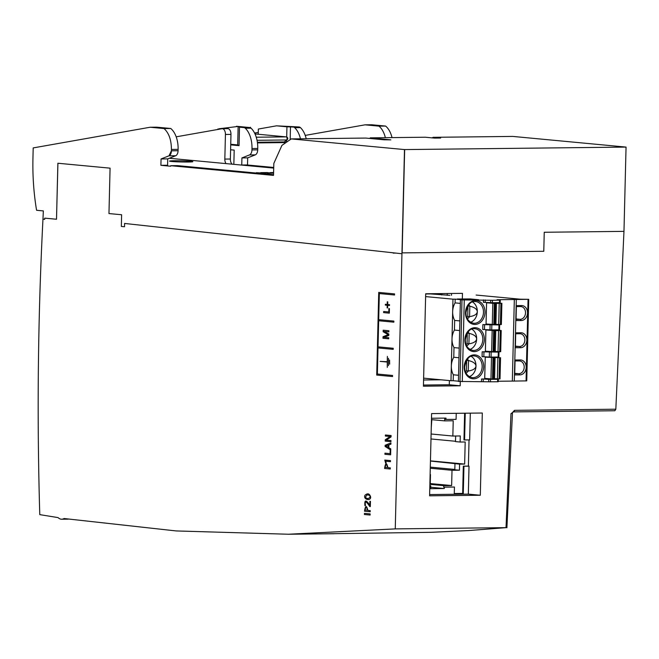 <?xml version="1.0" encoding="UTF-8"?>
<svg xmlns="http://www.w3.org/2000/svg" width="659" height="659" viewBox="0 0 659 659"><rect width="100%" height="100%" fill="white"/><g stroke="black" fill="none" stroke-linecap="round" stroke-linejoin="round"><path stroke-width="0.99" d="M494.777 329.887L485.914 329.986L494.176 330.62L501.211 330.513L494.777 329.887M494.118 351.749L485.395 351.189L485.914 329.986M483.22 381.479L483.286 379.032L488.764 379.353L488.698 381.8L458.409 381.429L460.402 299.87L462.618 299.845L455.18 299.145L455.089 302.885L460.32 303.379M485.246 356.824L484.703 378.958L481.531 378.991L483.286 379.032M498.311 352.12L498.995 352.071L498.871 356.972L498.188 357.021L498.311 352.12L482.199 351.807L485.37 351.766L485.905 329.632M498.97 324.936L499.654 324.887L499.538 329.78L498.855 329.829L498.97 324.936L482.858 324.615L486.029 324.582L486.573 302.448M460.402 299.87L492.446 300.282L500.263 300.15L497.051 299.73L528.74 299.326L520.215 299.202L476.144 295.051M516.368 306.6L520.478 306.55L521.599 305.562L516.392 305.628L516.03 320.579L521.228 320.521A7.488 6.079 95.4 0 0 527.505 312.976A7.488 6.079 95.4 0 0 521.599 305.562M466.712 345.934A8.172 6.631 95.4 0 0 468.911 343.833C473.73 343.084 476.309 341.444 476.646 338.915C476.432 336.37 473.936 334.517 469.167 333.363A8.172 6.631 95.4 0 0 468.022 332.021M466.16 344.739A8.172 6.631 95.4 0 0 467.058 343.66L468.911 343.833L469.167 333.363L467.313 333.19A8.172 6.631 95.4 0 0 467.256 333.1M466.819 317.556A8.172 6.631 95.4 0 0 467.725 316.477L467.981 305.998L469.834 306.18A8.172 6.631 95.4 0 0 468.689 304.837M467.725 316.477L469.579 316.649L469.834 306.18C474.604 307.333 477.091 309.186 477.314 311.732A10.89 8.847 95.4 0 0 472.536 301.987M501.211 330.513L500.692 351.717L494.234 351.469M469.958 349.451A10.89 8.847 95.4 0 0 476.646 338.915A10.89 8.847 95.4 0 0 471.869 329.179M467.379 318.75A8.172 6.631 95.4 0 0 469.579 316.649C474.389 315.9 476.968 314.261 477.314 311.732A10.89 8.847 95.4 0 1 470.625 322.267M493.566 378.653L499.571 378.933L500.09 357.73L485.246 357.17L484.736 378.381L492.487 379.016L492.998 357.812M520.569 347.705L515.363 347.763L515.725 332.811L520.931 332.754A7.488 6.079 95.4 0 1 526.846 340.159A7.488 6.079 95.4 0 1 520.569 347.705L519.498 346.51L515.387 346.56M430.607 293.93L449.875 295.339M465.493 371.923A8.172 6.631 95.4 0 0 466.399 370.844L468.252 371.025L468.508 360.547A8.172 6.631 95.4 0 0 467.355 359.204M466.045 373.126A8.172 6.631 95.4 0 0 468.252 371.025C473.063 370.267 475.641 368.628 475.987 366.107C475.765 363.554 473.269 361.709 468.508 360.547L466.654 360.374A8.172 6.631 95.4 0 0 466.588 360.284M458.985 357.746L453.763 357.26L454.002 347.606L459.224 348.1M516.302 299.548L514.308 381.108L512.331 381.091L514.325 299.532M455.089 302.885A15.519 12.603 95.4 0 0 452.659 311.674A15.519 12.603 95.4 0 0 454.661 320.422L459.891 320.908M459.652 330.563L454.43 330.068A15.519 12.603 95.4 0 0 452 338.866L452.972 299.17L455.18 299.145M488.698 381.8L497.586 381.759L497.644 379.312L488.764 379.353M466.399 370.844L466.654 360.374M495.436 302.703L486.581 302.802L494.332 303.437L501.878 303.321L495.436 302.703M453.763 357.26A15.519 12.603 95.4 0 0 451.333 366.05L452 338.866A15.519 12.603 95.4 0 0 454.002 347.606M494.901 324.286L500.395 324.566L500.914 303.362M500.395 324.566L501.359 324.533L501.878 303.321M467.058 343.66L467.313 333.19M483.467 299.878L483.401 302.324L492.388 302.728L500.206 302.596L500.263 300.15M490.634 302.687L490.691 300.24M485.156 302.366L485.213 299.919M466.712 299.903L478.623 299.738L470.246 298.931L457.222 299.005L466.712 299.903M425.615 296.591L452.972 299.17M471.86 299.235L459.15 299.12L471.86 299.235M469.224 299.433L467.256 299.334L469.224 299.433M464.966 299.837L473.566 299.392L465.122 299.845M485.37 351.733L490.551 351.675M494.234 351.634L498.995 352.071M497.644 379.312L493.566 378.826M454.43 330.068L454.661 320.422M458.557 375.284L453.334 374.79A15.519 12.603 95.4 0 1 451.333 366.05L450.978 380.729L423.622 378.151M515.404 346.132L519.498 346.51A6.401 5.198 95.4 0 0 524.852 340.341A6.401 5.198 95.4 0 0 520.256 333.751A6.401 5.198 95.4 0 0 519.811 333.734L515.7 333.784M514.308 381.067L526.747 380.886L528.74 299.326M514.737 373.315L518.831 373.702A6.401 5.198 95.4 0 0 524.185 367.524A6.401 5.198 95.4 0 0 519.589 360.943A6.401 5.198 95.4 0 0 519.144 360.926L515.041 360.967M515.066 359.995L520.272 359.938A7.488 6.079 95.4 0 1 526.179 367.343A7.488 6.079 95.4 0 1 519.902 374.889L514.695 374.946L515.066 359.995M516.063 318.94L520.165 319.327L516.055 319.376M486.029 324.549L491.219 324.492M494.893 324.45L499.654 324.887M512.331 381.091L498.278 381.248M498.855 329.829L491.721 329.912L491.845 325.019M490.09 324.978L489.975 329.871L491.721 329.912M484.612 324.656L484.489 329.549L482.742 329.508L482.858 324.615M489.975 329.871L484.489 329.549M494.785 324.566L486.062 324.006L486.581 302.802M500.09 357.73L494.11 357.071L485.246 357.17M521.228 320.521L520.165 319.327A6.401 5.198 95.4 0 0 525.511 313.157A6.401 5.198 95.4 0 0 520.915 306.567A6.401 5.198 95.4 0 0 520.478 306.55M483.945 351.84L483.83 356.733L482.075 356.7L482.199 351.807M498.188 357.021L491.062 357.096L491.177 352.203M489.423 352.17L489.308 357.063L491.062 357.096M489.308 357.063L483.83 356.733M450.978 380.729L453.186 380.704L453.334 374.79M497.586 381.759L498.27 381.709L498.328 379.263M458.417 381.199L453.186 380.704M469.29 376.635A10.89 8.847 95.4 0 0 475.987 366.107A10.89 8.847 95.4 0 0 471.201 356.362M519.902 374.889L518.831 373.702L514.728 373.744M489.884 378.867L484.703 378.925M499.571 378.933L500.024 378.9L500.543 357.697M492.487 379.016L493.451 378.941M444.734 418.111L444.668 420.879L453.219 420.78L452.848 436.044L460.27 435.961L460.122 442.032L465.188 441.975L464.644 464.076L459.587 464.134L459.438 470.213L452.008 470.295L451.637 485.551L443.721 485.642L443.688 487.092L454.438 487.034L454.273 493.599L463.277 493.492L463.944 466.218L469.019 466.16L468.335 494.118L480.304 495.247L482.314 413.02L431.604 413.588L429.602 495.815L480.304 495.247M469.035 439.932L468.401 466.102L463.326 466.16L462.659 493.434L454.273 493.533M464.62 413.218L463.969 439.924L469.661 439.924L470.312 413.152M456.234 413.308L456.086 419.363L445.344 419.421L445.377 418.103M445.962 419.478L445.995 418.094L431.497 418.259M465.238 413.209L464.587 439.981M429.627 494.555L468.335 494.118M429.775 488.698L444.273 488.533L444.306 487.149L454.438 487.034M443.721 485.642L429.882 484.34M429.899 483.541L451.637 485.551M430.656 487.915L430.706 485.79L429.841 485.798M429.775 488.632L430.805 488.616L430.821 487.924M462.321 298.947L462.461 293.354L425.689 293.766L423.424 386.199L460.196 385.787L460.303 381.602M451.514 293.477L451.473 295.323M449.389 380.581L449.281 384.757L460.196 385.787M468.401 466.102L469.019 466.16M506.903 527.76L512.488 412.567L510.989 413.646L506.021 527.653L395.26 528.897L404.486 149.577L402.13 252.883L543.782 251.293L544.243 232.265L623.966 231.367L615.827 409.206L514.498 410.343L511.623 413.432M395.26 528.897L288.42 534.235L176.167 530.94L64.071 518.526A12.521 7.282 89.4 0 1 61.715 519.226A12.521 7.282 89.4 0 1 58.066 517.603L39.779 514.63A2131.972 1239.546 89.4 0 1 42.967 219.06L43.346 210.921L36.575 210.287C33.741 193.211 32.53 175.838 32.95 158.168L33.197 147.913L150.104 127.245L164.033 128.554C168.893 132.953 171.356 139.914 171.422 149.436L171.431 150.82A5.445 3.163 89.4 0 1 169.009 155.829L171.389 150.82M42.942 219.06L44.672 219.373L44.713 218.137L56.509 219.249L57.877 163.243L110.078 168.16L108.966 213.565L121.627 214.752L121.338 226.441L124.502 226.745L124.584 223.45L401.941 253.756M160.903 165.318L167.575 165.244L167.732 158.877L161.06 158.951L160.887 165.318L170.689 166.241L170.706 165.697L273.526 175.385L273.823 163.424L281.92 145.384L291.262 138.909L404.486 149.577M161.043 158.951L168.968 155.829M44.754 218.137L44.672 219.373M124.625 223.45L124.502 226.745M57.918 163.251L56.509 219.249M395.367 253.13L393.266 252.801M395.4 253.04L393.258 253.147M319.022 533.897L430.978 532.315L468.689 530.553L506.005 527.653M513.625 411.883L614.863 410.746L615.827 409.206M513.509 411.883A1.631 0.947 -90.6 0 0 513.559 411.891A1.631 0.947 -90.6 0 0 514.498 410.343M334.064 533.732L288.42 534.243M370.193 138.489L370.21 137.855L390.836 139.856L384.049 139.799L365.737 138.069L291.262 138.909M404.659 149.577L402.13 252.883L543.782 251.293L544.243 232.265L623.974 231.367L626.05 147.089L404.659 149.577M370.21 137.855L425.368 137.229L434.545 138.093L440.632 138.028L433.078 137.319L512.826 136.421L626.05 147.089M171.785 158.506L273.707 168.094M190.665 161.282A11.64 0.577 1.4 0 0 177.197 160.747A11.64 0.577 1.4 0 0 169.594 161.15A11.64 0.577 1.4 0 0 181.176 161.966A11.64 0.577 1.4 0 0 192.79 161.719A11.64 0.577 1.4 0 0 190.665 161.282M267.447 172.559L260.799 172.633L271.854 173.095L267.126 173.235L273.584 173.16L267.439 172.683M273.6 172.501L270.231 172.633L273.592 172.839M273.592 172.773L271.607 172.642L273.592 172.576M259.111 173.325L265.651 173.251L256.367 172.683L260.915 173.235L258.443 173.259M433.078 137.319L432.263 137.879M170.73 165.697L177.395 165.623L273.543 174.684M385.367 137.682A21.78 12.661 -90.6 0 0 378.958 126.141L365.07 124.831A1.087 0.634 -90.6 0 0 365.037 124.831A1.087 0.634 -90.6 0 0 364.971 124.839L305.224 135.4M167.732 158.877L175.656 155.755A5.445 3.163 -90.6 0 0 178.078 150.738L178.111 149.362A21.78 12.661 -90.6 0 0 170.73 128.48L156.793 127.171L150.104 127.245M170.73 128.48L164.058 128.554M378.958 126.141L385.597 126.067A21.78 12.661 89.4 0 1 392.014 137.607M365.07 124.831L371.717 124.757L385.597 126.067M217.264 129.559L219.167 128.744L238.146 126.437L237.693 144.922L230.732 144.263M217.882 129.452L217.898 128.966M219.159 129.23L219.167 128.744M247.512 164.997L247.685 157.855L255.297 154.857A5.445 3.163 -90.6 0 0 257.71 149.848L257.743 148.464A21.78 12.661 -90.6 0 0 251.054 128.192A5.445 3.163 -90.6 0 0 249.695 127.525L236.433 126.273M306.213 138.744A21.78 12.661 89.4 0 0 300.455 127.632A5.445 3.163 89.4 0 0 299.095 126.973L276.525 125.828L258.353 129.04L258.221 134.247M233.846 164.338L234.192 150.104L230.601 149.766M230.716 144.873L239.052 145.655L237.693 144.922M239.052 145.655L239.505 127.171L238.146 126.437M239.505 127.171L243.937 127.591A5.445 3.163 89.4 0 1 245.296 128.258A21.78 12.661 89.4 0 1 251.985 148.53L251.952 149.914A5.445 3.163 89.4 0 1 249.53 154.923L241.927 157.921L241.754 165.014M247.685 157.855L241.927 157.921M250.379 127.722L250.395 127.22M285.965 142.583L257.463 142.904M281.928 142.138L286.047 142.525M286.566 142.163L286.616 140.252M286.698 136.981L286.945 126.808L293.337 127.03A5.445 3.163 89.4 0 1 294.697 127.698A21.78 12.661 89.4 0 1 300.455 138.802M276.525 125.828L286.945 126.808M290.487 126.767L290.174 139.667M423.457 385.045L449.281 384.757M431.464 419.635L444.668 420.879M431.818 419.668L431.266 427.683M431.11 433.993L452.848 436.044M455.641 436.011L455.501 441.604L460.122 442.032M455.509 441.266L430.986 438.96M430.451 460.855L464.644 464.076M430.451 461.053L459.587 464.134M454.965 463.697L454.817 469.776L459.438 470.213M430.302 467.132L454.825 469.439M430.269 468.244L452.008 470.295M430.475 474.628L430.261 483.541M444.273 488.533L430.665 487.248M444.306 487.149L443.688 487.092M462.659 493.434L463.277 493.492M463.326 466.16L463.944 466.218M429.849 485.708L430.706 485.79M441.687 294.977L441.711 293.807L425.681 293.988M423.58 379.996L441.077 379.798M447.255 293.527L447.214 295.29M441.711 293.807L442.568 293.576M257.372 142.245L284.317 141.94A1.631 1.186 48.8 0 0 284.877 141.767M287.118 139.799A1.631 1.186 -131.2 0 1 286.558 139.972L257.035 140.301M254.588 133.069A2.727 1.582 89.4 0 1 255.783 134.016M241.186 165.03A5.445 3.163 89.4 0 1 241.4 165.014A5.445 3.163 89.4 0 1 241.598 165.022L273.707 168.045M273.724 167.468L247.133 164.964A5.445 3.163 -90.6 0 0 246.944 164.956A5.445 3.163 -90.6 0 0 246.746 164.964M176.184 136.825L221.91 128.744A5.445 3.163 89.4 0 1 222.215 128.711A5.445 3.163 89.4 0 1 225.436 134.461L224.834 159.083A5.445 3.163 -90.6 0 0 226.029 163.605M232.141 164.182A5.445 3.163 89.4 0 1 230.37 159.025L230.971 134.395A5.445 3.163 -90.6 0 0 227.75 128.653L222.215 128.711M258.27 132.401L254.58 133.052M387.303 367.368L387.377 356.42L387.253 361.717L380.128 361.379L387.245 362.046L387.303 367.368M387.36 467.346L385.153 467.388C385.466 464.867 386.158 464.331 387.237 465.789L387.36 467.346M384.576 468.467L390.276 469.002L390.301 467.874L387.896 467.651C386.619 462.231 385.507 462.511 384.576 468.467M367.294 510.082L365.078 510.132C365.391 507.611 366.091 507.076 367.162 508.526L367.294 510.082M364.509 511.211L370.201 511.746L370.226 510.618L367.829 510.387C366.544 504.975 365.44 505.247 364.509 511.211M394.527 294.993L394.552 293.906L378.736 292.415L376.717 375.062L392.533 376.553L392.558 375.465L377.376 374.032L378.011 347.936L393.201 349.361L393.225 348.273L378.035 346.848L378.678 320.744L393.86 322.177L393.884 321.09L378.703 319.656L379.337 293.56L394.527 294.993M369.748 506.516L370.325 506.573L370.457 501.351L369.913 501.301L369.823 505.156C365.959 499.464 364.336 499.662 364.946 505.733L365.523 505.511C364.674 500.618 366.083 500.947 369.748 506.516M387.616 307.942L387.673 305.331L389.51 305.504L389.535 304.656L387.698 304.483L387.764 301.863L387.27 301.814L387.204 304.433L385.367 304.26L385.342 305.109L387.187 305.282L387.121 307.893L387.616 307.942M365.416 497.092L367.014 494.934C373.348 494.835 368.224 501.268 365.416 497.092M364.954 495.296C362.936 499.728 371.083 501.367 370.646 496.968C369.534 493.467 367.631 492.916 364.954 495.296M383.629 312.613L389.329 313.149L389.436 308.585L388.892 308.536L388.81 311.971L383.662 311.485L383.629 312.613M385.243 441.11L390.944 441.654L390.968 440.574L386.223 440.154L391.059 436.892L391.092 435.525L385.4 434.989L385.367 436.052L390.128 436.48L385.284 439.759L385.243 441.11M383.003 338.281L388.695 338.817L388.728 337.746L383.999 337.301L388.777 335.48L388.818 334.039L384.139 331.428L388.868 331.872L388.892 330.744L383.2 330.208L383.167 331.732L388.225 334.665L383.044 336.708L383.003 338.281M386.438 445.731L388.316 445.122L388.266 447.329L385.77 445.912L386.438 445.731M388.802 447.683L388.868 444.899L390.878 444.191L390.911 442.906L385.144 445.262L385.12 446.472L390.738 450.056L390.762 448.878L388.802 447.683M389.667 364.155L389.576 360.061L389.667 364.155M384.922 454.298L390.622 454.834L390.729 450.27L390.186 450.221L390.103 453.656L384.955 453.17L384.922 454.298M388.489 365.679L388.472 358.323L388.489 365.679M385.474 461.193L390.449 461.662L390.482 460.608L384.782 460.073L385.663 463.195L386.174 462.766L385.474 461.193M364.427 514.506L370.119 515.041L370.152 513.913L364.452 513.377L364.427 514.506M491.63 351.782L492.149 330.571M465.509 312.58A11.977 9.728 95.4 0 0 479.876 322.778A11.977 9.728 95.4 0 0 480.378 302.061A11.977 9.728 95.4 0 0 465.509 312.58M464.175 366.956A11.977 9.728 95.4 0 0 478.549 377.154A11.977 9.728 95.4 0 0 479.052 356.428A11.977 9.728 95.4 0 0 464.175 366.956M464.266 300.092L462.272 381.652M481.474 381.437L481.531 378.991M464.842 339.772A11.977 9.728 95.4 0 0 479.208 349.962A11.977 9.728 95.4 0 0 479.719 329.245A11.977 9.728 95.4 0 0 464.842 339.772M498.031 351.708L498.542 330.505M495.255 351.519L495.774 330.307M472.94 350.44A10.89 8.847 95.4 0 0 482.767 340.431A10.89 8.847 95.4 0 0 474.982 328.759C470.32 327.885 467.091 331.543 465.303 339.739C465.279 345.563 467.824 349.13 472.94 350.44M499.061 378.941L499.58 357.738M500.239 351.749L500.758 330.546M499.728 351.758L500.247 330.546M493.657 351.824L494.176 330.62M493.146 351.832L493.665 330.62M490.453 381.841L490.51 379.395M473.599 323.256A10.89 8.847 95.4 0 0 483.426 313.247A10.89 8.847 95.4 0 0 475.641 301.567C470.979 300.702 467.758 304.359 465.962 312.547C465.938 318.379 468.483 321.946 473.599 323.256M498.69 324.525L499.209 303.313M500.898 324.566L501.417 303.354M492.388 302.728L492.446 300.282M499.522 302.646L499.58 300.199M526.063 380.935L528.057 299.375M519.144 360.926L520.272 359.938M519.811 333.734L520.931 332.754M492.289 324.59L492.808 303.387M494.324 324.64L494.835 303.428M493.813 324.64L494.332 303.437M495.914 324.327L496.433 303.124M461.984 300.018L459.99 381.577M472.272 377.632A10.89 8.847 95.4 0 0 482.1 367.615A10.89 8.847 95.4 0 0 474.315 355.942C469.653 355.069 466.424 358.735 464.636 366.923C464.611 372.747 467.157 376.314 472.272 377.632M490.963 378.966L491.482 357.763M492.99 379.007L493.509 357.804M494.588 378.703L495.107 357.499M497.364 378.892L497.883 357.689M177.806 159.058L169.256 158.275M178.111 149.362L171.439 149.436M178.078 150.738L171.431 150.82M175.656 155.755L169.009 155.829M251.054 128.192L245.296 128.258M249.695 127.525L243.937 127.591M257.743 148.464L251.985 148.53M257.71 149.848L251.952 149.914M255.297 154.857L249.53 154.923M300.455 127.632L294.697 127.698M299.095 126.973L293.337 127.03M286.994 139.889A1.631 1.631 0 0 0 286.27 136.883A1.631 1.326 95.4 0 0 286.163 136.883A1.631 0.947 89.4 0 1 287.069 138.604A1.631 0.947 89.4 0 1 286.558 139.972L284.317 141.94A1.631 0.947 89.4 0 1 283.889 142.113A1.631 0.947 89.4 0 1 283.831 142.113L283.889 142.113A1.631 1.631 0 0 0 284.746 141.858M256.252 137.22L286.163 136.883L255.008 133.95L286.27 136.883M241.598 165.022L247.133 164.964M224.834 159.083L230.37 159.025M225.436 134.461L230.971 134.395M494.225 351.782L494.744 330.579M494.893 324.599L495.411 303.387M493.558 378.966L494.077 357.763M61.715 519.226L68.272 519.152M614.863 410.746L513.567 411.891L512.504 412.567M174.783 158.778L169.264 158.275M365.037 124.831L371.676 124.757M287.2 139.741L284.952 141.71M241.4 165.014L246.944 164.956"/></g></svg>
